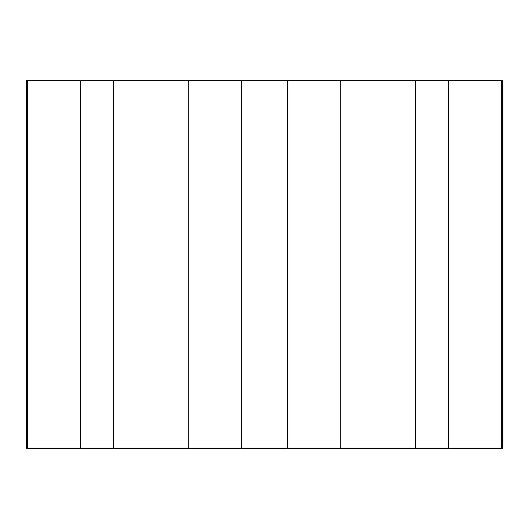 <?xml version="1.0" encoding="UTF-8"?>
<svg xmlns="http://www.w3.org/2000/svg" width="529" height="529" viewBox="0 0 529 529"><rect width="100%" height="100%" fill="white"/><g stroke="black" fill="none" stroke-linecap="round" stroke-linejoin="round"><path stroke-width="0.79" d="M27.587 448.447L502.55 448.447L502.55 80.553L26.45 80.553L26.45 448.447L27.587 448.447L27.587 80.553M501.413 448.447L501.413 80.553M448.447 448.447L448.447 80.553M415.602 448.447L415.602 80.553M340.696 448.447L340.696 80.553M287.73 448.447L287.73 80.553M241.27 448.447L241.27 80.553M188.304 448.447L188.304 80.553M113.398 448.447L113.398 80.553M80.553 448.447L80.553 80.553"/></g></svg>
